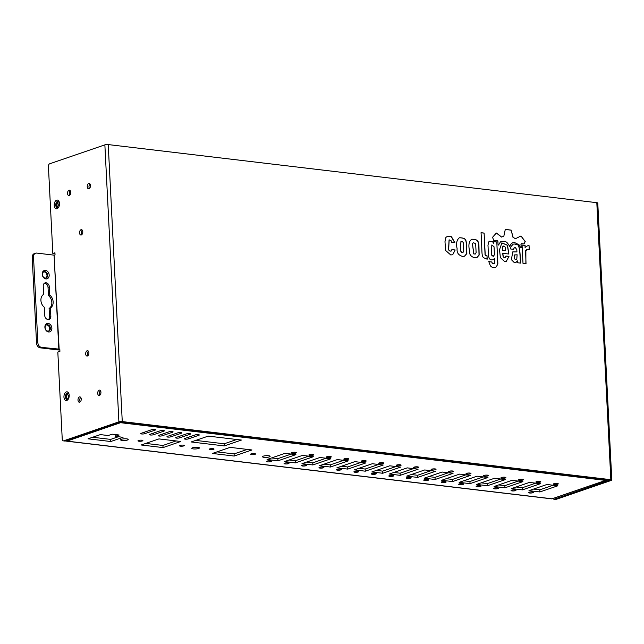 <?xml version="1.0" encoding="UTF-8"?>
<svg xmlns="http://www.w3.org/2000/svg" width="644" height="644" viewBox="0 0 644 644"><rect width="100%" height="100%" fill="white"/><g stroke="black" fill="none" stroke-linecap="round" stroke-linejoin="round"><path stroke-width="0.97" d="M59.417 202.852A2.689 1.602 -83.2 0 0 58.982 206.539M69.133 394.619A2.689 1.602 -83.2 0 0 68.699 398.306M68.28 399.055A2.689 1.602 96.8 0 1 68.006 399.063A2.689 1.602 96.8 0 1 66.702 396.575A2.689 1.602 96.8 0 1 68.192 393.774A2.689 1.602 96.8 0 1 68.642 393.726A2.689 1.602 96.8 0 1 68.9 393.79M58.564 207.288A2.689 1.602 96.8 0 1 58.29 207.296A2.689 1.602 96.8 0 1 56.986 204.808A2.689 1.602 96.8 0 1 58.475 202.007A2.689 1.602 96.8 0 1 58.926 201.95A2.689 1.602 96.8 0 1 59.192 202.023M183.862 445.889A2.463 0.547 -2.9 0 1 181.133 446.212A2.463 0.547 -2.9 0 1 179.443 445.777A2.463 0.547 -2.9 0 1 181.866 445.109A2.463 0.547 -2.9 0 1 184.353 445.527A2.463 0.547 -2.9 0 1 183.862 445.889M522.429 489.875L511.513 488.579L529.449 482.42L540.356 483.716L522.429 489.875L522.316 487.741L535.671 483.161M516.094 487.001L522.316 487.741M487.508 485.721L476.592 484.425L494.52 478.267L505.435 479.563L487.508 485.721L487.395 483.588L500.75 479.007M481.173 482.847L487.395 483.588M452.579 481.567L441.671 480.271L459.599 474.113L470.514 475.409L452.579 481.567L452.474 479.434L465.821 474.853M446.252 478.693L452.474 479.434M417.658 477.413L406.742 476.117L424.678 469.959L435.594 471.255L417.658 477.413L417.554 475.28L430.9 470.7M411.323 474.539L417.554 475.28M382.737 473.26L371.821 471.963L389.757 465.805L400.665 467.101L382.737 473.26L382.625 471.126L395.98 466.546M376.402 470.386L382.625 471.126M347.808 469.106L336.901 467.81L354.828 461.651L365.744 462.947L347.808 469.106L347.704 466.972L361.059 462.392M341.481 466.232L347.704 466.972M312.887 464.952L301.972 463.656L319.907 457.498L330.823 458.794L312.887 464.952L312.783 462.819L326.13 458.238M306.56 462.078L312.783 462.819M557.776 484.191A2.463 0.547 -2.9 0 1 555.048 484.513A2.463 0.547 -2.9 0 1 553.357 484.087A2.463 0.547 -2.9 0 1 555.788 483.419A2.463 0.547 -2.9 0 1 558.276 483.837A2.463 0.547 -2.9 0 1 557.776 484.191M540.316 482.115A2.463 0.547 -2.9 0 1 537.587 482.436A2.463 0.547 -2.9 0 1 535.897 482.01A2.463 0.547 -2.9 0 1 538.328 481.342A2.463 0.547 -2.9 0 1 540.807 481.76A2.463 0.547 -2.9 0 1 540.316 482.115M522.856 480.038A2.463 0.547 -2.9 0 1 520.127 480.36A2.463 0.547 -2.9 0 1 518.436 479.933A2.463 0.547 -2.9 0 1 520.859 479.265A2.463 0.547 -2.9 0 1 523.347 479.683A2.463 0.547 -2.9 0 1 522.856 480.038M505.395 477.961A2.463 0.547 -2.9 0 1 502.666 478.283A2.463 0.547 -2.9 0 1 500.968 477.856A2.463 0.547 -2.9 0 1 503.399 477.188A2.463 0.547 -2.9 0 1 505.886 477.606A2.463 0.547 -2.9 0 1 505.395 477.961M487.935 475.884A2.463 0.547 -2.9 0 1 485.198 476.206A2.463 0.547 -2.9 0 1 483.507 475.779A2.463 0.547 -2.9 0 1 485.938 475.111A2.463 0.547 -2.9 0 1 488.426 475.53A2.463 0.547 -2.9 0 1 487.935 475.884M470.474 473.807A2.463 0.547 -2.9 0 1 467.737 474.129A2.463 0.547 -2.9 0 1 466.047 473.702A2.463 0.547 -2.9 0 1 468.478 473.034A2.463 0.547 -2.9 0 1 470.965 473.453A2.463 0.547 -2.9 0 1 470.474 473.807M453.006 471.73A2.463 0.547 -2.9 0 1 450.277 472.052A2.463 0.547 -2.9 0 1 448.586 471.625A2.463 0.547 -2.9 0 1 451.017 470.957A2.463 0.547 -2.9 0 1 453.505 471.376A2.463 0.547 -2.9 0 1 453.006 471.73M435.545 469.653A2.463 0.547 -2.9 0 1 432.816 469.975A2.463 0.547 -2.9 0 1 431.126 469.548A2.463 0.547 -2.9 0 1 433.557 468.88A2.463 0.547 -2.9 0 1 436.044 469.299A2.463 0.547 -2.9 0 1 435.545 469.653M418.085 467.576A2.463 0.547 -2.9 0 1 415.356 467.898A2.463 0.547 -2.9 0 1 413.665 467.472A2.463 0.547 -2.9 0 1 416.096 466.803A2.463 0.547 -2.9 0 1 418.576 467.222A2.463 0.547 -2.9 0 1 418.085 467.576M400.624 465.499A2.463 0.547 -2.9 0 1 397.895 465.821A2.463 0.547 -2.9 0 1 396.205 465.395A2.463 0.547 -2.9 0 1 398.628 464.726A2.463 0.547 -2.9 0 1 401.115 465.145A2.463 0.547 -2.9 0 1 400.624 465.499M383.164 463.422A2.463 0.547 -2.9 0 1 380.435 463.744A2.463 0.547 -2.9 0 1 378.736 463.318A2.463 0.547 -2.9 0 1 381.168 462.65A2.463 0.547 -2.9 0 1 383.655 463.068A2.463 0.547 -2.9 0 1 383.164 463.422M365.703 461.346A2.463 0.547 -2.9 0 1 362.966 461.668A2.463 0.547 -2.9 0 1 361.276 461.241A2.463 0.547 -2.9 0 1 363.707 460.573A2.463 0.547 -2.9 0 1 366.195 460.991A2.463 0.547 -2.9 0 1 365.703 461.346M348.243 459.277A2.463 0.547 -2.9 0 1 345.506 459.599A2.463 0.547 -2.9 0 1 343.816 459.164A2.463 0.547 -2.9 0 1 346.247 458.496A2.463 0.547 -2.9 0 1 348.734 458.914A2.463 0.547 -2.9 0 1 348.243 459.277M330.774 457.2A2.463 0.547 -2.9 0 1 328.046 457.522A2.463 0.547 -2.9 0 1 326.355 457.087A2.463 0.547 -2.9 0 1 328.786 456.419A2.463 0.547 -2.9 0 1 331.274 456.838A2.463 0.547 -2.9 0 1 330.774 457.2M313.314 455.123A2.463 0.547 -2.9 0 1 310.585 455.445A2.463 0.547 -2.9 0 1 308.895 455.01A2.463 0.547 -2.9 0 1 311.326 454.342A2.463 0.547 -2.9 0 1 313.813 454.761A2.463 0.547 -2.9 0 1 313.314 455.123M271.027 461.571A2.463 0.547 -2.9 0 1 268.29 461.893A2.463 0.547 -2.9 0 1 266.6 461.458A2.463 0.547 -2.9 0 1 269.031 460.79A2.463 0.547 -2.9 0 1 271.518 461.209A2.463 0.547 -2.9 0 1 271.027 461.571M288.488 463.648A2.463 0.547 -2.9 0 1 285.759 463.97A2.463 0.547 -2.9 0 1 284.06 463.535A2.463 0.547 -2.9 0 1 286.491 462.867A2.463 0.547 -2.9 0 1 288.979 463.286A2.463 0.547 -2.9 0 1 288.488 463.648M305.948 465.725A2.463 0.547 -2.9 0 1 303.219 466.047A2.463 0.547 -2.9 0 1 301.521 465.612A2.463 0.547 -2.9 0 1 303.952 464.944A2.463 0.547 -2.9 0 1 306.439 465.362A2.463 0.547 -2.9 0 1 305.948 465.725M323.409 467.802A2.463 0.547 -2.9 0 1 320.68 468.124A2.463 0.547 -2.9 0 1 318.989 467.689A2.463 0.547 -2.9 0 1 321.42 467.021A2.463 0.547 -2.9 0 1 323.9 467.439A2.463 0.547 -2.9 0 1 323.409 467.802M340.869 469.879A2.463 0.547 -2.9 0 1 338.14 470.201A2.463 0.547 -2.9 0 1 336.45 469.766A2.463 0.547 -2.9 0 1 338.881 469.098A2.463 0.547 -2.9 0 1 341.36 469.516A2.463 0.547 -2.9 0 1 340.869 469.879M358.33 471.955A2.463 0.547 -2.9 0 1 355.601 472.277A2.463 0.547 -2.9 0 1 353.91 471.843A2.463 0.547 -2.9 0 1 356.341 471.175A2.463 0.547 -2.9 0 1 358.829 471.593A2.463 0.547 -2.9 0 1 358.33 471.955M375.79 474.032A2.463 0.547 -2.9 0 1 373.061 474.354A2.463 0.547 -2.9 0 1 371.371 473.92A2.463 0.547 -2.9 0 1 373.802 473.251A2.463 0.547 -2.9 0 1 376.289 473.67A2.463 0.547 -2.9 0 1 375.79 474.032M393.259 476.101A2.463 0.547 -2.9 0 1 390.522 476.423A2.463 0.547 -2.9 0 1 388.831 475.996A2.463 0.547 -2.9 0 1 391.262 475.328A2.463 0.547 -2.9 0 1 393.75 475.747A2.463 0.547 -2.9 0 1 393.259 476.101M410.719 478.178A2.463 0.547 -2.9 0 1 407.99 478.5A2.463 0.547 -2.9 0 1 406.292 478.073A2.463 0.547 -2.9 0 1 408.723 477.405A2.463 0.547 -2.9 0 1 411.21 477.824A2.463 0.547 -2.9 0 1 410.719 478.178M428.18 480.255A2.463 0.547 -2.9 0 1 425.451 480.577A2.463 0.547 -2.9 0 1 423.752 480.15A2.463 0.547 -2.9 0 1 426.183 479.482A2.463 0.547 -2.9 0 1 428.671 479.901A2.463 0.547 -2.9 0 1 428.18 480.255M445.64 482.332A2.463 0.547 -2.9 0 1 442.911 482.654A2.463 0.547 -2.9 0 1 441.221 482.227A2.463 0.547 -2.9 0 1 443.652 481.559A2.463 0.547 -2.9 0 1 446.131 481.978A2.463 0.547 -2.9 0 1 445.64 482.332M463.1 484.409A2.463 0.547 -2.9 0 1 460.371 484.731A2.463 0.547 -2.9 0 1 458.681 484.304A2.463 0.547 -2.9 0 1 461.112 483.636A2.463 0.547 -2.9 0 1 463.591 484.055A2.463 0.547 -2.9 0 1 463.1 484.409M480.561 486.486A2.463 0.547 -2.9 0 1 477.832 486.808A2.463 0.547 -2.9 0 1 476.141 486.381A2.463 0.547 -2.9 0 1 478.573 485.713A2.463 0.547 -2.9 0 1 481.06 486.131A2.463 0.547 -2.9 0 1 480.561 486.486M498.021 488.563A2.463 0.547 -2.9 0 1 495.292 488.885A2.463 0.547 -2.9 0 1 493.602 488.458A2.463 0.547 -2.9 0 1 496.033 487.79A2.463 0.547 -2.9 0 1 498.52 488.208A2.463 0.547 -2.9 0 1 498.021 488.563M515.49 490.639A2.463 0.547 -2.9 0 1 512.753 490.961A2.463 0.547 -2.9 0 1 511.062 490.535A2.463 0.547 -2.9 0 1 513.493 489.867A2.463 0.547 -2.9 0 1 515.981 490.285A2.463 0.547 -2.9 0 1 515.49 490.639M532.95 492.716A2.463 0.547 -2.9 0 1 530.221 493.038A2.463 0.547 -2.9 0 1 528.523 492.612A2.463 0.547 -2.9 0 1 530.954 491.944A2.463 0.547 -2.9 0 1 533.441 492.362A2.463 0.547 -2.9 0 1 532.95 492.716M295.427 462.875L284.511 461.579L302.447 455.421L313.362 456.717L295.427 462.875L295.322 460.742L308.669 456.161M289.092 460.001L295.322 460.742M330.348 467.029L319.44 465.733L337.367 459.575L348.283 460.871L330.348 467.029L330.243 464.896L343.59 460.315M324.021 464.155L330.243 464.896M365.277 471.183L354.361 469.887L372.296 463.728L383.204 465.024L365.277 471.183L365.164 469.049L378.519 464.469M358.941 468.309L365.164 469.049M400.198 475.336L389.282 474.04L407.217 467.882L418.133 469.178L400.198 475.336L400.085 473.203L413.44 468.623M393.862 472.463L400.085 473.203M435.119 479.49L424.203 478.194L442.138 472.036L453.054 473.332L435.119 479.49L435.014 477.357L448.361 472.776M428.791 476.616L435.014 477.357M470.04 483.644L459.132 482.348L477.059 476.19L487.975 477.486L470.04 483.644L469.935 481.511L483.29 476.93M463.712 480.77L469.935 481.511M504.968 487.798L494.053 486.502L511.988 480.344L522.896 481.64L504.968 487.798L504.856 485.665L518.211 481.084M498.633 484.924L504.856 485.665M539.889 491.952L528.974 490.656L546.909 484.497L557.825 485.793L539.889 491.952L539.785 489.818L553.132 485.238M533.554 489.078L539.785 489.818M295.854 453.046A2.463 0.547 -2.9 0 1 293.125 453.368A2.463 0.547 -2.9 0 1 291.434 452.933A2.463 0.547 -2.9 0 1 293.865 452.265A2.463 0.547 -2.9 0 1 296.345 452.684A2.463 0.547 -2.9 0 1 295.854 453.046M277.967 460.798L267.051 459.502L284.986 453.344L295.902 454.64L277.967 460.798L277.854 458.665L291.209 454.084M271.631 457.932L277.854 458.665M234.199 456.049L212.375 453.457L230.109 447.363L251.933 449.963L234.199 456.049L234.094 453.915L247.248 449.399M216.956 451.879L234.094 453.915M149.915 434.338L160.428 430.723A2.19 0.483 -2.9 0 1 162.852 430.442A2.19 0.483 -2.9 0 1 164.357 430.82A2.19 0.483 -2.9 0 1 163.922 431.142L153.409 434.748A2.19 0.483 -2.9 0 1 150.986 435.038A2.19 0.483 -2.9 0 1 149.48 434.652A2.19 0.483 -2.9 0 1 149.915 434.338M167.376 436.415L177.889 432.8A2.19 0.483 -2.9 0 1 180.32 432.518A2.19 0.483 -2.9 0 1 181.817 432.897A2.19 0.483 -2.9 0 1 181.383 433.219L170.869 436.825A2.19 0.483 -2.9 0 1 168.446 437.115A2.19 0.483 -2.9 0 1 166.941 436.729A2.19 0.483 -2.9 0 1 167.376 436.415M176.11 437.453L186.623 433.839A2.19 0.483 -2.9 0 1 189.046 433.557A2.19 0.483 -2.9 0 1 190.552 433.935A2.19 0.483 -2.9 0 1 190.109 434.257L179.604 437.864A2.19 0.483 -2.9 0 1 177.172 438.153A2.19 0.483 -2.9 0 1 175.667 437.767A2.19 0.483 -2.9 0 1 176.11 437.453M269.361 456.894A3.832 0.845 -2.9 0 1 265.119 457.393A3.832 0.845 -2.9 0 1 262.486 456.725A3.832 0.845 -2.9 0 1 266.262 455.678A3.832 0.845 -2.9 0 1 270.134 456.33A3.832 0.845 -2.9 0 1 269.361 456.894M127.488 440.021A3.832 0.845 -2.9 0 1 123.237 440.52A3.832 0.845 -2.9 0 1 120.605 439.852A3.832 0.845 -2.9 0 1 124.389 438.806A3.832 0.845 -2.9 0 1 128.253 439.458A3.832 0.845 -2.9 0 1 127.488 440.021M213.542 449.415A2.463 0.547 -2.9 0 1 210.813 449.737A2.463 0.547 -2.9 0 1 209.123 449.311A2.463 0.547 -2.9 0 1 211.554 448.643A2.463 0.547 -2.9 0 1 214.041 449.061A2.463 0.547 -2.9 0 1 213.542 449.415M142.388 440.955A2.463 0.547 -2.9 0 1 139.659 441.277A2.463 0.547 -2.9 0 1 137.969 440.85A2.463 0.547 -2.9 0 1 140.4 440.174A2.463 0.547 -2.9 0 1 142.888 440.601A2.463 0.547 -2.9 0 1 142.388 440.955M255.016 454.35A2.463 0.547 -2.9 0 1 252.287 454.672A2.463 0.547 -2.9 0 1 250.597 454.237A2.463 0.547 -2.9 0 1 253.028 453.569A2.463 0.547 -2.9 0 1 255.515 453.996A2.463 0.547 -2.9 0 1 255.016 454.35M198.642 448.482A3.832 0.845 -2.9 0 1 194.399 448.981A3.832 0.845 -2.9 0 1 191.767 448.313A3.832 0.845 -2.9 0 1 195.543 447.274A3.832 0.845 -2.9 0 1 199.415 447.926A3.832 0.845 -2.9 0 1 198.642 448.482M115.195 436.366L123.052 437.3L110.768 441.518L88.067 438.822L100.351 434.603L108.208 435.537L112.153 434.185L119.132 435.014L115.195 436.366L115.099 434.539M110.768 441.518L110.655 439.393L118.359 436.745M92.647 437.252L110.655 439.393M188.33 438.902A2.19 0.483 -2.9 0 1 185.907 439.192A2.19 0.483 -2.9 0 1 184.401 438.806A2.19 0.483 -2.9 0 1 184.844 438.492L195.349 434.877A2.19 0.483 -2.9 0 1 197.78 434.595A2.19 0.483 -2.9 0 1 199.286 434.974A2.19 0.483 -2.9 0 1 198.843 435.296L188.33 438.902L188.249 437.316M172.648 432.18L162.143 435.787A2.19 0.483 -2.9 0 1 159.712 436.077A2.19 0.483 -2.9 0 1 158.207 435.69A2.19 0.483 -2.9 0 1 158.649 435.376L169.155 431.762A2.19 0.483 -2.9 0 1 171.586 431.48A2.19 0.483 -2.9 0 1 173.091 431.858A2.19 0.483 -2.9 0 1 172.648 432.18L172.624 431.593M141.189 433.299L151.694 429.685A2.19 0.483 -2.9 0 1 154.125 429.403A2.19 0.483 -2.9 0 1 155.631 429.781A2.19 0.483 -2.9 0 1 155.188 430.103L144.683 433.71A2.19 0.483 -2.9 0 1 142.252 434A2.19 0.483 -2.9 0 1 140.746 433.613A2.19 0.483 -2.9 0 1 141.189 433.299M158.955 438.902L180.779 441.494L163.045 447.588L141.213 444.988L158.955 438.902M163.045 447.588L162.932 445.455L176.086 440.939M145.794 443.418L162.932 445.455M191.155 441.969L208.229 436.109L241.411 440.053L224.329 445.922L191.155 441.969M224.329 445.922L224.225 443.788L236.718 439.498M195.736 440.399L224.225 443.788M606.294 480.327L552.029 498.802L605.634 480.392A2.407 1.86 71.1 0 0 606.294 480.327A2.407 1.86 71.1 0 0 606.986 479.836M119.712 422.375A2.407 1.86 71.1 0 0 120.549 422.706L66.952 441.108L66.131 440.77M120.517 422.102L120.549 422.706A2.407 1.433 96.8 0 0 121.305 422.07M66.541 441.156L551.626 498.842A2.407 1.433 -83.2 0 0 552.029 498.802L66.952 441.108A2.407 1.433 96.8 0 1 66.541 441.156A2.407 1.433 96.8 0 1 65.946 440.834M120.549 422.706L605.634 480.392A2.407 1.433 -83.2 0 0 606.39 479.764M525.222 241.492L524.136 243.955L521.559 243.649L521.028 244.237L521.205 247.715L520.642 247.642L519.016 244.784L514.749 242.627L512.592 242.756L510.676 244.374L509.718 246.346L507.995 243.802C506.796 242.055 505.379 241.226 503.737 241.315L500.436 241.927L498.561 245.018L498.086 244.962L497.909 241.524L497.313 240.727L493.658 240.293L492.563 237.29L496.331 233.023L501.612 237.064L503.833 236.219L505.29 229.409L511.135 230.101L513.123 237.322L515.433 238.715L520.988 235.986L525.222 241.492L524.031 243.947M520.988 235.986L525.093 241.54M515.433 238.715L513.123 237.322M511.135 230.101L512.994 237.362M505.274 229.465L511.006 230.149M501.612 237.064L496.629 233.056M500.436 241.927L498.432 245.066M501.217 241.492L500.308 241.975M510.676 244.374L509.589 246.394M512.527 242.78L510.547 244.414M521.028 244.237L521.068 247.698M521.559 243.649L520.891 244.277M462.891 241.967L461.015 241.258L460.46 250.315L461.563 252.424L462.915 252.585L463.769 251.136C463.189 239.657 463.447 243.867 462.891 241.967M460.951 241.283L460.331 250.363L461.434 252.464L462.843 252.609M459.261 237.813C467.455 237.781 465.403 241.943 466.449 242.989L466.707 253.639L464.493 256.207M462.617 256.401C458.512 255.306 456.685 252.73 457.119 248.673C455.96 243.569 456.693 239.938 459.325 237.789C467.625 237.692 465.515 241.911 466.586 242.941L466.844 253.591L464.557 256.183L462.617 256.401M514.226 255.596L514.564 258.767C515.812 259.661 516.552 259.782 516.794 259.138L517.108 254.75L514.58 255.024L514.097 255.636L514.435 258.808C515.683 259.701 516.424 259.83 516.665 259.186M515.079 254.71L514.097 255.636M516.19 259.452L516.794 259.138M515.015 254.734L514.451 255.064M514.967 243.947C516.48 246.942 519.933 237.427 520.473 263.066L517.51 262.752L517.414 260.868L516.045 262.398L514.226 262.535L511.368 259.645L512.785 251.885L516.931 251.917L516.81 249.566L515.361 247.698L514.137 247.988L513.614 249.325L510.644 248.978L510.885 246.741L513.204 244.132L514.83 243.987C516.343 246.99 519.797 237.475 520.344 263.114M514.137 247.988L513.485 249.373M514.524 247.779L514.009 248.029M516.931 251.917L512.721 251.909M517.414 260.868L515.916 262.438M513.204 244.132L514.83 243.987M447.387 236.348L451.283 236.759L454.688 242.571M455.187 249.977L452.724 254.734L450.752 254.952L445.608 250.46L444.98 241.693L445.906 237.378L447.451 236.324L451.484 236.751L454.809 242.587L451.516 242.192L451.017 240.55L449.142 239.85L448.667 249.51L449.391 250.798L451.041 251.176L451.895 249.582L455.187 249.977L452.66 254.758M451.895 249.647L455.05 250.017M449.077 239.874L448.538 249.55L449.262 250.846L450.977 251.192M525.198 247.36L527.404 245.847L529.062 245.622L529.255 249.494L527.275 249.309L525.609 251.104L526.027 263.726L523 263.364L522.067 245.01L525.093 245.364L525.061 247.401L525.093 245.364M525.858 250.532L525.89 263.774M526.381 249.872L525.729 250.58M527.211 249.333L526.253 249.92M529.062 245.622L529.118 249.437M527.339 245.871L528.925 245.67M522.067 245.066L524.965 245.412M483.354 257.608C481.253 254.493 482.364 252.118 481.036 232.709L484.111 233.08L485.157 253.68C485.004 255.08 485.624 255.765 487.009 255.74L487.186 259.218L483.354 257.608M487.009 255.74L487.049 259.202M484.111 233.08L485.021 253.728C484.876 255.121 485.487 255.805 486.88 255.781M481.036 232.774L483.982 233.12M503.962 246.306C502.948 245.461 502.513 246.797 502.666 250.331L505.693 250.693L505.596 248.769C505.266 246.95 504.727 246.129 503.962 246.306L503.334 246.37M505.693 250.693L502.529 250.371C502.384 246.845 502.819 245.501 503.833 246.354M501.805 242.917L507.383 245.267L508.736 254.002M502.811 253.301L503.294 256.884L505.017 257.745L505.959 256.046L508.985 256.409L506.337 261.303L504.526 261.456L500.38 257.632L499.519 249.759L501.869 242.893L507.504 245.203L508.865 254.018L502.682 253.342L503.157 256.932L504.952 257.761M508.985 256.409L506.273 261.327M505.959 256.111L508.857 256.457M472.471 243.883L473.839 253.849L475.256 254.058L476.117 252.609C475.53 240.993 475.779 245.356 475.24 243.432L473.364 242.724L472.543 243.617A2.013 1.554 71.1 0 0 472.471 243.883L473.71 253.897L475.192 254.074M473.292 242.748L472.414 243.665A2.013 1.554 71.1 0 0 472.342 243.923M471.577 239.278C479.627 239.174 477.759 243.368 478.766 244.454L479.023 255.105L476.81 257.672M474.934 257.866C470.82 256.755 468.993 254.187 469.436 250.154C468.277 245.05 469.009 241.419 471.641 239.254C479.788 239.077 477.872 243.343 478.903 244.406L479.152 255.056L476.874 257.648L474.934 257.866M491.815 244.978L491.404 254.919L493.175 256.368L494.455 254.791L494.029 246.773L491.879 244.953L491.533 254.871L493.562 256.28M497.86 263.758L496.476 266.761L495.156 267.502C492.918 267.759 491.3 267.147 490.317 265.666L488.78 261.601L491.807 261.963L492.322 263.316L494.568 263.404L494.632 258.3L493.038 259.757L491.436 259.83C487.54 259.693 488.506 251.522 487.967 245.292L488.667 241.935L489.77 241.146L492.579 241.75L493.739 243.352L493.787 241.605L496.814 241.967L497.86 263.758L496.347 266.809L495.027 267.55M489.706 241.17L492.451 241.798M494.632 258.3L492.974 259.782M491.807 261.963L492.185 263.364L494.431 263.452M494.568 263.404L494.004 263.911M488.788 261.657L491.678 262.003M496.814 241.967L497.723 263.807M493.787 241.669L496.677 242.015M492.579 241.75L493.876 243.311M553.172 498.569A2.19 1.304 -83.2 0 0 553.961 499.213L555.708 499.422A2.19 1.304 96.8 0 0 556.07 499.374L611.317 480.408A2.407 0.531 177.1 0 0 611.8 480.062A2.407 0.531 177.1 0 0 610.842 479.683L122.263 421.579A2.407 0.531 177.1 0 0 118.898 421.844L63.659 440.818A2.19 1.304 -83.2 0 1 63.289 440.858L65.036 441.068A2.19 1.304 96.8 0 0 65.398 441.019L120.951 422.029L609.57 480.142M54.973 253.567L52.832 253.494L48.421 166.402A2.19 1.304 -83.2 0 1 49.62 163.818L104.867 144.852A2.407 0.531 -2.9 0 1 108.232 144.578L596.811 202.683A2.407 0.531 -2.9 0 1 597.769 203.061L611.8 480.062M553.961 499.213A2.19 1.304 -83.2 0 0 554.323 499.172L609.57 480.199M58.854 349.434L54.08 255.153L36.789 253.092A4.379 3.381 71.1 0 0 35.589 253.221A4.379 3.381 71.1 0 0 33.512 256.94L37.859 342.705A4.379 3.381 71.1 0 0 41.57 347.382L59.82 349.185L59.924 351.318L57.823 352.043L62.235 439.136A2.19 1.304 -83.2 0 0 63.289 440.858M68.264 393.162A3.284 1.956 -83.2 0 0 66.38 396.165A3.284 1.956 -83.2 0 0 67.507 399.513M100.456 390.675A2.689 1.602 -83.2 0 0 99.925 395.134M88.429 351.23A2.689 1.602 -83.2 0 0 87.906 355.689M80.75 397.437A2.689 1.602 -83.2 0 0 80.218 401.904M89.983 183.991A2.689 1.602 -83.2 0 0 89.452 188.451M82.303 230.198A2.689 1.602 -83.2 0 0 81.772 234.666M70.276 190.753A2.689 1.602 -83.2 0 0 69.745 195.221M58.548 201.395A3.284 1.956 -83.2 0 0 56.664 204.398A3.284 1.956 -83.2 0 0 57.791 207.746M57.075 208.68A4.379 2.6 96.8 0 1 54.297 205.959A4.379 2.6 96.8 0 1 55.867 200.622A4.379 2.6 96.8 0 1 59.119 201.725A4.379 2.6 96.8 0 1 58.427 207.569A4.379 2.6 96.8 0 1 57.075 208.68M59.272 202.16A3.284 1.956 -83.2 0 0 58.121 201.266A3.284 1.956 -83.2 0 0 55.795 204.293A3.284 1.956 -83.2 0 0 57.348 207.779A3.284 1.956 -83.2 0 0 57.896 207.714A3.284 1.956 -83.2 0 0 58.676 207.175M69.005 190.262A2.689 1.602 96.8 0 1 69.455 190.213A2.689 1.602 96.8 0 1 70.727 193.071A2.689 1.602 96.8 0 1 68.819 195.559A2.689 1.602 96.8 0 1 67.523 193.071A2.689 1.602 96.8 0 1 69.005 190.262M81.031 229.707A2.689 1.602 96.8 0 1 81.482 229.658A2.689 1.602 96.8 0 1 82.754 232.516A2.689 1.602 96.8 0 1 80.846 235.004A2.689 1.602 96.8 0 1 79.542 232.516A2.689 1.602 96.8 0 1 81.031 229.707M88.711 183.5A2.689 1.602 96.8 0 1 89.162 183.443A2.689 1.602 96.8 0 1 90.434 186.309A2.689 1.602 96.8 0 1 88.526 188.789A2.689 1.602 96.8 0 1 87.23 186.301A2.689 1.602 96.8 0 1 88.711 183.5M79.743 402.186A2.689 1.602 96.8 0 1 79.293 402.242A2.689 1.602 96.8 0 1 78.021 399.377A2.689 1.602 96.8 0 1 79.928 396.897A2.689 1.602 96.8 0 1 81.233 399.385A2.689 1.602 96.8 0 1 79.743 402.186M87.431 355.979A2.689 1.602 96.8 0 1 86.98 356.027A2.689 1.602 96.8 0 1 85.708 353.17A2.689 1.602 96.8 0 1 87.616 350.682A2.689 1.602 96.8 0 1 88.912 353.17A2.689 1.602 96.8 0 1 87.431 355.979M99.45 395.424A2.689 1.602 96.8 0 1 98.999 395.472A2.689 1.602 96.8 0 1 97.727 392.615A2.689 1.602 96.8 0 1 99.635 390.127A2.689 1.602 96.8 0 1 100.939 392.615A2.689 1.602 96.8 0 1 99.45 395.424M66.791 400.447A4.379 2.6 96.8 0 1 64.014 397.726A4.379 2.6 96.8 0 1 65.575 392.389A4.379 2.6 96.8 0 1 68.836 393.492A4.379 2.6 96.8 0 1 68.143 399.336A4.379 2.6 96.8 0 1 66.791 400.447M68.98 393.927A3.284 1.956 -83.2 0 0 67.837 393.033A3.284 1.956 -83.2 0 0 65.511 396.06A3.284 1.956 -83.2 0 0 67.056 399.546A3.284 1.956 -83.2 0 0 67.612 399.481A3.284 1.956 -83.2 0 0 68.385 398.942M49.186 275.06A4.379 3.381 -108.9 0 1 44.13 278.127A4.379 3.381 -108.9 0 1 43.76 270.746A4.379 3.381 -108.9 0 1 49.186 275.06M47.656 275.181A3.284 2.536 71.1 0 0 43.969 271.768A3.284 2.536 71.1 0 0 42.641 275.696A3.284 2.536 71.1 0 0 46.102 277.975A3.284 2.536 71.1 0 0 47.656 275.181M45.764 278.055A3.284 2.536 71.1 0 0 46.996 275.407A3.284 2.536 71.1 0 0 43.655 271.913M51.874 328.118A4.379 3.381 -108.9 0 1 46.819 331.185A4.379 3.381 -108.9 0 1 46.449 323.803A4.379 3.381 -108.9 0 1 51.874 328.118M50.345 328.239A3.284 2.536 71.1 0 0 46.658 324.826A3.284 2.536 71.1 0 0 45.322 328.754A3.284 2.536 71.1 0 0 48.791 331.032A3.284 2.536 71.1 0 0 50.345 328.239M48.453 331.113A3.284 2.536 71.1 0 0 49.685 328.464A3.284 2.536 71.1 0 0 46.336 324.962M49.765 295.081A7.656 5.917 -108.9 0 1 50.417 307.993L50.836 316.188A3.832 2.954 -108.9 0 1 49.025 319.44A3.832 2.954 -108.9 0 1 44.726 315.455L44.307 307.269A7.656 5.917 -108.9 0 1 43.655 294.348L43.237 286.161A3.832 2.954 -108.9 0 1 45.048 282.901A3.832 2.954 -108.9 0 1 49.346 286.886L49.765 295.081L48.453 295.532L48.034 287.337A3.832 2.954 71.1 0 0 44.428 283.231M48.332 319.569A3.832 2.954 71.1 0 0 49.524 316.639L49.105 308.444A7.656 5.917 71.1 0 0 48.453 295.532M50.417 307.993L49.105 308.444M59.852 349.853A2.407 0.531 177.1 0 1 57.541 349.885L40.25 347.832A4.379 3.381 -108.9 0 1 36.547 343.155L37.859 342.705M36.547 343.155L32.2 257.391A4.379 3.381 -108.9 0 1 34.269 253.672L35.589 253.221M54.08 255.153L59.159 349.41M52.832 253.494L54.933 252.77L55.038 254.903L54.386 255.129M551.24 485.882L551.2 485.004M153.409 434.748L153.328 433.162M163.922 431.142L163.89 430.554M170.869 436.825L170.789 435.239M181.383 433.219L181.35 432.631M179.604 437.864L179.523 436.278M190.109 434.257L190.085 433.67M198.843 435.296L198.811 434.708M162.143 435.787L162.063 434.201M144.683 433.71L144.602 432.124M155.188 430.103L155.156 429.516M551.506 485.045L551.546 485.777M108.232 144.578L122.263 421.579M610.842 479.683L596.811 202.683M556.07 499.374L554.323 499.172M65.398 441.019L63.659 440.818M50.836 316.188L49.524 316.639M49.346 286.886L48.034 287.337M40.25 347.832L41.57 347.382M32.2 257.391L33.512 256.94M118.898 421.844L104.867 144.852"/></g></svg>
